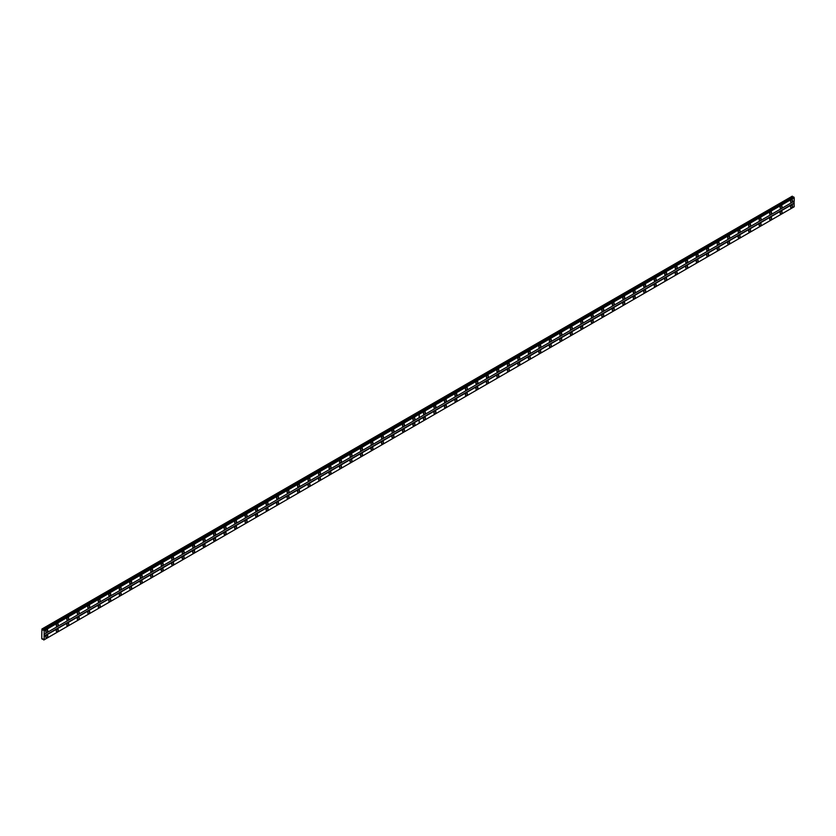 <?xml version="1.0" encoding="UTF-8"?>
<svg xmlns="http://www.w3.org/2000/svg" width="836" height="836" viewBox="0 0 836 836"><rect width="100%" height="100%" fill="white"/><g stroke="black" fill="none" stroke-linecap="round" stroke-linejoin="round"><path stroke-width="1.25" d="M413.935 420.205A1.39 0.805 120 0 0 414.844 418.982A1.39 0.805 120 0 0 414.635 417.864A1.39 0.805 120 0 0 413.935 417.937A1.39 0.805 120 0 0 413.026 419.16A1.39 0.805 120 0 0 413.235 420.278A1.39 0.805 120 0 0 413.935 420.205M403.443 426.266A1.39 0.805 120 0 0 404.352 425.033A1.39 0.805 120 0 0 404.143 423.925A1.39 0.805 120 0 0 403.443 423.988A1.39 0.805 120 0 0 402.534 425.21A1.39 0.805 120 0 0 402.753 426.329A1.39 0.805 120 0 0 403.443 426.266M392.951 432.316A1.39 0.805 120 0 0 393.86 431.094A1.39 0.805 120 0 0 393.651 429.976A1.39 0.805 120 0 0 392.951 430.049A1.39 0.805 120 0 0 392.042 431.271A1.39 0.805 120 0 0 392.262 432.39A1.39 0.805 120 0 0 392.951 432.316M382.47 438.377A1.39 0.805 120 0 0 383.369 437.144A1.39 0.805 120 0 0 383.16 436.037A1.39 0.805 120 0 0 382.47 436.099A1.39 0.805 120 0 0 381.561 437.332A1.39 0.805 120 0 0 381.77 438.44A1.39 0.805 120 0 0 382.47 438.377M371.978 444.428A1.39 0.805 120 0 0 372.887 443.205A1.39 0.805 120 0 0 372.668 442.087A1.39 0.805 120 0 0 371.978 442.16A1.39 0.805 120 0 0 371.069 443.383A1.39 0.805 120 0 0 371.278 444.501A1.39 0.805 120 0 0 371.978 444.428M361.486 450.489A1.39 0.805 120 0 0 362.396 449.256A1.39 0.805 120 0 0 362.176 448.148A1.39 0.805 120 0 0 361.486 448.211A1.39 0.805 120 0 0 360.577 449.444A1.39 0.805 120 0 0 360.786 450.552A1.39 0.805 120 0 0 361.486 450.489M350.995 456.54A1.39 0.805 120 0 0 351.904 455.317A1.39 0.805 120 0 0 351.695 454.199A1.39 0.805 120 0 0 350.995 454.272A1.39 0.805 120 0 0 350.085 455.495A1.39 0.805 120 0 0 350.294 456.613A1.39 0.805 120 0 0 350.995 456.54M340.503 462.601A1.39 0.805 120 0 0 341.412 461.378A1.39 0.805 120 0 0 341.203 460.26A1.39 0.805 120 0 0 340.503 460.333A1.39 0.805 120 0 0 339.594 461.556A1.39 0.805 120 0 0 339.813 462.663A1.39 0.805 120 0 0 340.503 462.601M330.011 468.651A1.39 0.805 120 0 0 330.92 467.428A1.39 0.805 120 0 0 330.711 466.31A1.39 0.805 120 0 0 330.011 466.383A1.39 0.805 120 0 0 329.102 467.606A1.39 0.805 120 0 0 329.321 468.724A1.39 0.805 120 0 0 330.011 468.651M319.53 474.712A1.39 0.805 120 0 0 320.428 473.489A1.39 0.805 120 0 0 320.219 472.371A1.39 0.805 120 0 0 319.53 472.445A1.39 0.805 120 0 0 318.62 473.667A1.39 0.805 120 0 0 318.829 474.785A1.39 0.805 120 0 0 319.53 474.712M309.038 480.773A1.39 0.805 120 0 0 309.947 479.54A1.39 0.805 120 0 0 309.728 478.432A1.39 0.805 120 0 0 309.038 478.495A1.39 0.805 120 0 0 308.129 479.718A1.39 0.805 120 0 0 308.338 480.836A1.39 0.805 120 0 0 309.038 480.773M298.546 486.824A1.39 0.805 120 0 0 299.455 485.601A1.39 0.805 120 0 0 299.236 484.483A1.39 0.805 120 0 0 298.546 484.556A1.39 0.805 120 0 0 297.637 485.779A1.39 0.805 120 0 0 297.846 486.897A1.39 0.805 120 0 0 298.546 486.824M288.054 492.885A1.39 0.805 120 0 0 288.963 491.652A1.39 0.805 120 0 0 288.754 490.544A1.39 0.805 120 0 0 288.054 490.607A1.39 0.805 120 0 0 287.145 491.84A1.39 0.805 120 0 0 287.354 492.947A1.39 0.805 120 0 0 288.054 492.885M277.562 498.935A1.39 0.805 120 0 0 278.472 497.713A1.39 0.805 120 0 0 278.263 496.594A1.39 0.805 120 0 0 277.562 496.668A1.39 0.805 120 0 0 276.653 497.89A1.39 0.805 120 0 0 276.873 499.008A1.39 0.805 120 0 0 277.562 498.935M267.071 504.996A1.39 0.805 120 0 0 267.98 503.763A1.39 0.805 120 0 0 267.771 502.655A1.39 0.805 120 0 0 267.071 502.718A1.39 0.805 120 0 0 266.161 503.951A1.39 0.805 120 0 0 266.381 505.059A1.39 0.805 120 0 0 267.071 504.996M256.589 511.047A1.39 0.805 120 0 0 257.488 509.824A1.39 0.805 120 0 0 257.279 508.706A1.39 0.805 120 0 0 256.589 508.779A1.39 0.805 120 0 0 255.68 510.002A1.39 0.805 120 0 0 255.889 511.12A1.39 0.805 120 0 0 256.589 511.047M246.097 517.108A1.39 0.805 120 0 0 247.007 515.885A1.39 0.805 120 0 0 246.787 514.767A1.39 0.805 120 0 0 246.097 514.84A1.39 0.805 120 0 0 245.188 516.063A1.39 0.805 120 0 0 245.397 517.17A1.39 0.805 120 0 0 246.097 517.108M235.606 523.158A1.39 0.805 120 0 0 236.515 521.936A1.39 0.805 120 0 0 236.295 520.828A1.39 0.805 120 0 0 235.606 520.891A1.39 0.805 120 0 0 234.697 522.113A1.39 0.805 120 0 0 234.906 523.231A1.39 0.805 120 0 0 235.606 523.158M225.114 529.219A1.39 0.805 120 0 0 226.023 527.997A1.39 0.805 120 0 0 225.814 526.879A1.39 0.805 120 0 0 225.114 526.952A1.39 0.805 120 0 0 224.205 528.174A1.39 0.805 120 0 0 224.414 529.293A1.39 0.805 120 0 0 225.114 529.219M214.622 535.28A1.39 0.805 120 0 0 215.531 534.047A1.39 0.805 120 0 0 215.322 532.94A1.39 0.805 120 0 0 214.622 533.002A1.39 0.805 120 0 0 213.713 534.235A1.39 0.805 120 0 0 213.932 535.343A1.39 0.805 120 0 0 214.622 535.28M204.13 541.331A1.39 0.805 120 0 0 205.039 540.108A1.39 0.805 120 0 0 204.83 538.99A1.39 0.805 120 0 0 204.13 539.063A1.39 0.805 120 0 0 203.221 540.286A1.39 0.805 120 0 0 203.441 541.404A1.39 0.805 120 0 0 204.13 541.331M193.638 547.392A1.39 0.805 120 0 0 194.548 546.159A1.39 0.805 120 0 0 194.339 545.051A1.39 0.805 120 0 0 193.638 545.114A1.39 0.805 120 0 0 192.74 546.347A1.39 0.805 120 0 0 192.949 547.455A1.39 0.805 120 0 0 193.638 547.392M183.157 553.442A1.39 0.805 120 0 0 184.066 552.22A1.39 0.805 120 0 0 183.847 551.102A1.39 0.805 120 0 0 183.157 551.175A1.39 0.805 120 0 0 182.248 552.397A1.39 0.805 120 0 0 182.457 553.516A1.39 0.805 120 0 0 183.157 553.442M172.665 559.503A1.39 0.805 120 0 0 173.574 558.281A1.39 0.805 120 0 0 173.355 557.163A1.39 0.805 120 0 0 172.665 557.225A1.39 0.805 120 0 0 171.756 558.458A1.39 0.805 120 0 0 171.965 559.566A1.39 0.805 120 0 0 172.665 559.503M162.174 565.554A1.39 0.805 120 0 0 163.083 564.331A1.39 0.805 120 0 0 162.874 563.213A1.39 0.805 120 0 0 162.174 563.286A1.39 0.805 120 0 0 161.264 564.509A1.39 0.805 120 0 0 161.473 565.627A1.39 0.805 120 0 0 162.174 565.554M151.682 571.615A1.39 0.805 120 0 0 152.591 570.392A1.39 0.805 120 0 0 152.382 569.274A1.39 0.805 120 0 0 151.682 569.347A1.39 0.805 120 0 0 150.773 570.57A1.39 0.805 120 0 0 150.992 571.688A1.39 0.805 120 0 0 151.682 571.615M141.19 577.666A1.39 0.805 120 0 0 142.099 576.443A1.39 0.805 120 0 0 141.89 575.335A1.39 0.805 120 0 0 141.19 575.398A1.39 0.805 120 0 0 140.281 576.621A1.39 0.805 120 0 0 140.5 577.739A1.39 0.805 120 0 0 141.19 577.666M130.698 583.727A1.39 0.805 120 0 0 131.607 582.504A1.39 0.805 120 0 0 131.398 581.386A1.39 0.805 120 0 0 130.698 581.459A1.39 0.805 120 0 0 129.799 582.682A1.39 0.805 120 0 0 130.008 583.8A1.39 0.805 120 0 0 130.698 583.727M120.217 589.788A1.39 0.805 120 0 0 121.126 588.554A1.39 0.805 120 0 0 120.906 587.447A1.39 0.805 120 0 0 120.217 587.509A1.39 0.805 120 0 0 119.308 588.743A1.39 0.805 120 0 0 119.517 589.85A1.39 0.805 120 0 0 120.217 589.788M109.725 595.838A1.39 0.805 120 0 0 110.634 594.615A1.39 0.805 120 0 0 110.415 593.497A1.39 0.805 120 0 0 109.725 593.57A1.39 0.805 120 0 0 108.816 594.793A1.39 0.805 120 0 0 109.025 595.911A1.39 0.805 120 0 0 109.725 595.838M99.233 601.899A1.39 0.805 120 0 0 100.142 600.666A1.39 0.805 120 0 0 99.933 599.558A1.39 0.805 120 0 0 99.233 599.621A1.39 0.805 120 0 0 98.324 600.854A1.39 0.805 120 0 0 98.533 601.962A1.39 0.805 120 0 0 99.233 601.899M88.741 607.95A1.39 0.805 120 0 0 89.651 606.727A1.39 0.805 120 0 0 89.442 605.609A1.39 0.805 120 0 0 88.741 605.682A1.39 0.805 120 0 0 87.832 606.905A1.39 0.805 120 0 0 88.052 608.023A1.39 0.805 120 0 0 88.741 607.95M78.25 614.011A1.39 0.805 120 0 0 79.159 612.788A1.39 0.805 120 0 0 78.95 611.67A1.39 0.805 120 0 0 78.25 611.733A1.39 0.805 120 0 0 77.34 612.966A1.39 0.805 120 0 0 77.56 614.073A1.39 0.805 120 0 0 78.25 614.011M67.758 620.061A1.39 0.805 120 0 0 68.667 618.839A1.39 0.805 120 0 0 68.458 617.72A1.39 0.805 120 0 0 67.758 617.794A1.39 0.805 120 0 0 66.859 619.016A1.39 0.805 120 0 0 67.068 620.134A1.39 0.805 120 0 0 67.758 620.061M57.276 626.122A1.39 0.805 120 0 0 58.186 624.9A1.39 0.805 120 0 0 57.966 623.781A1.39 0.805 120 0 0 57.276 623.855A1.39 0.805 120 0 0 56.367 625.077A1.39 0.805 120 0 0 56.576 626.195A1.39 0.805 120 0 0 57.276 626.122M46.785 632.173A1.39 0.805 120 0 0 47.694 630.95A1.39 0.805 120 0 0 47.474 629.842A1.39 0.805 120 0 0 46.785 629.905A1.39 0.805 120 0 0 45.875 631.128A1.39 0.805 120 0 0 46.084 632.246A1.39 0.805 120 0 0 46.785 632.173M413.935 425.66A1.39 0.805 120 0 0 414.844 424.427A1.39 0.805 120 0 0 414.635 423.319A1.39 0.805 120 0 0 413.935 423.382A1.39 0.805 120 0 0 413.026 424.615A1.39 0.805 120 0 0 413.235 425.723A1.39 0.805 120 0 0 413.935 425.66M403.443 431.71A1.39 0.805 120 0 0 404.352 430.488A1.39 0.805 120 0 0 404.143 429.37A1.39 0.805 120 0 0 403.443 429.443A1.39 0.805 120 0 0 402.534 430.665A1.39 0.805 120 0 0 402.753 431.784A1.39 0.805 120 0 0 403.443 431.71M392.951 437.771A1.39 0.805 120 0 0 393.86 436.538A1.39 0.805 120 0 0 393.651 435.431A1.39 0.805 120 0 0 392.951 435.493A1.39 0.805 120 0 0 392.042 436.726A1.39 0.805 120 0 0 392.262 437.834A1.39 0.805 120 0 0 392.951 437.771M382.47 443.822A1.39 0.805 120 0 0 383.369 442.599A1.39 0.805 120 0 0 383.16 441.481A1.39 0.805 120 0 0 382.47 441.554A1.39 0.805 120 0 0 381.561 442.777A1.39 0.805 120 0 0 381.77 443.895A1.39 0.805 120 0 0 382.47 443.822M371.978 449.883A1.39 0.805 120 0 0 372.887 448.66A1.39 0.805 120 0 0 372.668 447.542A1.39 0.805 120 0 0 371.978 447.605A1.39 0.805 120 0 0 371.069 448.838A1.39 0.805 120 0 0 371.278 449.946A1.39 0.805 120 0 0 371.978 449.883M361.486 455.933A1.39 0.805 120 0 0 362.396 454.711A1.39 0.805 120 0 0 362.176 453.593A1.39 0.805 120 0 0 361.486 453.666A1.39 0.805 120 0 0 360.577 454.888A1.39 0.805 120 0 0 360.786 456.007A1.39 0.805 120 0 0 361.486 455.933M350.995 461.995A1.39 0.805 120 0 0 351.904 460.772A1.39 0.805 120 0 0 351.695 459.654A1.39 0.805 120 0 0 350.995 459.727A1.39 0.805 120 0 0 350.085 460.95A1.39 0.805 120 0 0 350.294 462.068A1.39 0.805 120 0 0 350.995 461.995M340.503 468.045A1.39 0.805 120 0 0 341.412 466.822A1.39 0.805 120 0 0 341.203 465.715A1.39 0.805 120 0 0 340.503 465.777A1.39 0.805 120 0 0 339.594 467A1.39 0.805 120 0 0 339.813 468.118A1.39 0.805 120 0 0 340.503 468.045M330.011 474.106A1.39 0.805 120 0 0 330.92 472.883A1.39 0.805 120 0 0 330.711 471.765A1.39 0.805 120 0 0 330.011 471.838A1.39 0.805 120 0 0 329.102 473.061A1.39 0.805 120 0 0 329.321 474.179A1.39 0.805 120 0 0 330.011 474.106M319.53 480.167A1.39 0.805 120 0 0 320.428 478.934A1.39 0.805 120 0 0 320.219 477.826A1.39 0.805 120 0 0 319.53 477.889A1.39 0.805 120 0 0 318.62 479.122A1.39 0.805 120 0 0 318.829 480.23A1.39 0.805 120 0 0 319.53 480.167M309.038 486.218A1.39 0.805 120 0 0 309.947 484.995A1.39 0.805 120 0 0 309.728 483.877A1.39 0.805 120 0 0 309.038 483.95A1.39 0.805 120 0 0 308.129 485.173A1.39 0.805 120 0 0 308.338 486.291A1.39 0.805 120 0 0 309.038 486.218M298.546 492.279A1.39 0.805 120 0 0 299.455 491.045A1.39 0.805 120 0 0 299.236 489.938A1.39 0.805 120 0 0 298.546 490A1.39 0.805 120 0 0 297.637 491.234A1.39 0.805 120 0 0 297.846 492.341A1.39 0.805 120 0 0 298.546 492.279M288.054 498.329A1.39 0.805 120 0 0 288.963 497.106A1.39 0.805 120 0 0 288.754 495.988A1.39 0.805 120 0 0 288.054 496.061A1.39 0.805 120 0 0 287.145 497.284A1.39 0.805 120 0 0 287.354 498.402A1.39 0.805 120 0 0 288.054 498.329M277.562 504.39A1.39 0.805 120 0 0 278.472 503.167A1.39 0.805 120 0 0 278.263 502.049A1.39 0.805 120 0 0 277.562 502.112A1.39 0.805 120 0 0 276.653 503.345A1.39 0.805 120 0 0 276.873 504.453A1.39 0.805 120 0 0 277.562 504.39M267.071 510.441A1.39 0.805 120 0 0 267.98 509.218A1.39 0.805 120 0 0 267.771 508.1A1.39 0.805 120 0 0 267.071 508.173A1.39 0.805 120 0 0 266.161 509.396A1.39 0.805 120 0 0 266.381 510.514A1.39 0.805 120 0 0 267.071 510.441M256.589 516.502A1.39 0.805 120 0 0 257.488 515.279A1.39 0.805 120 0 0 257.279 514.161A1.39 0.805 120 0 0 256.589 514.234A1.39 0.805 120 0 0 255.68 515.457A1.39 0.805 120 0 0 255.889 516.575A1.39 0.805 120 0 0 256.589 516.502M246.097 522.552A1.39 0.805 120 0 0 247.007 521.33A1.39 0.805 120 0 0 246.787 520.222A1.39 0.805 120 0 0 246.097 520.285A1.39 0.805 120 0 0 245.188 521.507A1.39 0.805 120 0 0 245.397 522.625A1.39 0.805 120 0 0 246.097 522.552M235.606 528.613A1.39 0.805 120 0 0 236.515 527.391A1.39 0.805 120 0 0 236.295 526.272A1.39 0.805 120 0 0 235.606 526.346A1.39 0.805 120 0 0 234.697 527.568A1.39 0.805 120 0 0 234.906 528.686A1.39 0.805 120 0 0 235.606 528.613M225.114 534.674A1.39 0.805 120 0 0 226.023 533.441A1.39 0.805 120 0 0 225.814 532.333A1.39 0.805 120 0 0 225.114 532.396A1.39 0.805 120 0 0 224.205 533.629A1.39 0.805 120 0 0 224.414 534.737A1.39 0.805 120 0 0 225.114 534.674M214.622 540.725A1.39 0.805 120 0 0 215.531 539.502A1.39 0.805 120 0 0 215.322 538.384A1.39 0.805 120 0 0 214.622 538.457A1.39 0.805 120 0 0 213.713 539.68A1.39 0.805 120 0 0 213.932 540.798A1.39 0.805 120 0 0 214.622 540.725M204.13 546.786A1.39 0.805 120 0 0 205.039 545.553A1.39 0.805 120 0 0 204.83 544.445A1.39 0.805 120 0 0 204.13 544.508A1.39 0.805 120 0 0 203.221 545.741A1.39 0.805 120 0 0 203.441 546.848A1.39 0.805 120 0 0 204.13 546.786M193.638 552.836A1.39 0.805 120 0 0 194.548 551.614A1.39 0.805 120 0 0 194.339 550.496A1.39 0.805 120 0 0 193.638 550.569A1.39 0.805 120 0 0 192.74 551.791A1.39 0.805 120 0 0 192.949 552.909A1.39 0.805 120 0 0 193.638 552.836M183.157 558.897A1.39 0.805 120 0 0 184.066 557.675A1.39 0.805 120 0 0 183.847 556.557A1.39 0.805 120 0 0 183.157 556.63A1.39 0.805 120 0 0 182.248 557.852A1.39 0.805 120 0 0 182.457 558.96A1.39 0.805 120 0 0 183.157 558.897M172.665 564.948A1.39 0.805 120 0 0 173.574 563.725A1.39 0.805 120 0 0 173.355 562.607A1.39 0.805 120 0 0 172.665 562.68A1.39 0.805 120 0 0 171.756 563.903A1.39 0.805 120 0 0 171.965 565.021A1.39 0.805 120 0 0 172.665 564.948M162.174 571.009A1.39 0.805 120 0 0 163.083 569.786A1.39 0.805 120 0 0 162.874 568.668A1.39 0.805 120 0 0 162.174 568.741A1.39 0.805 120 0 0 161.264 569.964A1.39 0.805 120 0 0 161.473 571.082A1.39 0.805 120 0 0 162.174 571.009M151.682 577.07A1.39 0.805 120 0 0 152.591 575.837A1.39 0.805 120 0 0 152.382 574.729A1.39 0.805 120 0 0 151.682 574.792A1.39 0.805 120 0 0 150.773 576.014A1.39 0.805 120 0 0 150.992 577.133A1.39 0.805 120 0 0 151.682 577.07M141.19 583.12A1.39 0.805 120 0 0 142.099 581.898A1.39 0.805 120 0 0 141.89 580.78A1.39 0.805 120 0 0 141.19 580.853A1.39 0.805 120 0 0 140.281 582.075A1.39 0.805 120 0 0 140.5 583.194A1.39 0.805 120 0 0 141.19 583.12M130.698 589.181A1.39 0.805 120 0 0 131.607 587.948A1.39 0.805 120 0 0 131.398 586.841A1.39 0.805 120 0 0 130.698 586.903A1.39 0.805 120 0 0 129.799 588.136A1.39 0.805 120 0 0 130.008 589.244A1.39 0.805 120 0 0 130.698 589.181M120.217 595.232A1.39 0.805 120 0 0 121.126 594.009A1.39 0.805 120 0 0 120.906 592.891A1.39 0.805 120 0 0 120.217 592.964A1.39 0.805 120 0 0 119.308 594.187A1.39 0.805 120 0 0 119.517 595.305A1.39 0.805 120 0 0 120.217 595.232M109.725 601.293A1.39 0.805 120 0 0 110.634 600.06A1.39 0.805 120 0 0 110.415 598.952A1.39 0.805 120 0 0 109.725 599.015A1.39 0.805 120 0 0 108.816 600.248A1.39 0.805 120 0 0 109.025 601.356A1.39 0.805 120 0 0 109.725 601.293M99.233 607.344A1.39 0.805 120 0 0 100.142 606.121A1.39 0.805 120 0 0 99.933 605.003A1.39 0.805 120 0 0 99.233 605.076A1.39 0.805 120 0 0 98.324 606.299A1.39 0.805 120 0 0 98.533 607.417A1.39 0.805 120 0 0 99.233 607.344M88.741 613.405A1.39 0.805 120 0 0 89.651 612.182A1.39 0.805 120 0 0 89.442 611.064A1.39 0.805 120 0 0 88.741 611.137A1.39 0.805 120 0 0 87.832 612.36A1.39 0.805 120 0 0 88.052 613.467A1.39 0.805 120 0 0 88.741 613.405M78.25 619.455A1.39 0.805 120 0 0 79.159 618.232A1.39 0.805 120 0 0 78.95 617.125A1.39 0.805 120 0 0 78.25 617.187A1.39 0.805 120 0 0 77.34 618.41A1.39 0.805 120 0 0 77.56 619.528A1.39 0.805 120 0 0 78.25 619.455M67.758 625.516A1.39 0.805 120 0 0 68.667 624.293A1.39 0.805 120 0 0 68.458 623.175A1.39 0.805 120 0 0 67.758 623.248A1.39 0.805 120 0 0 66.859 624.471A1.39 0.805 120 0 0 67.068 625.589A1.39 0.805 120 0 0 67.758 625.516M57.276 631.577A1.39 0.805 120 0 0 58.186 630.344A1.39 0.805 120 0 0 57.966 629.236A1.39 0.805 120 0 0 57.276 629.299A1.39 0.805 120 0 0 56.367 630.522A1.39 0.805 120 0 0 56.576 631.64A1.39 0.805 120 0 0 57.276 631.577M46.785 637.628A1.39 0.805 120 0 0 47.694 636.405A1.39 0.805 120 0 0 47.474 635.287A1.39 0.805 120 0 0 46.785 635.36A1.39 0.805 120 0 0 45.875 636.583A1.39 0.805 120 0 0 46.084 637.701A1.39 0.805 120 0 0 46.785 637.628M781.085 208.227A1.39 0.805 120 0 0 781.994 207.004A1.39 0.805 120 0 0 781.785 205.886A1.39 0.805 120 0 0 781.085 205.959A1.39 0.805 120 0 0 780.176 207.182A1.39 0.805 120 0 0 780.396 208.3A1.39 0.805 120 0 0 781.085 208.227M770.593 214.288A1.39 0.805 120 0 0 771.503 213.065A1.39 0.805 120 0 0 771.294 211.947A1.39 0.805 120 0 0 770.593 212.02A1.39 0.805 120 0 0 769.684 213.243A1.39 0.805 120 0 0 769.904 214.361A1.39 0.805 120 0 0 770.593 214.288M760.112 220.349A1.39 0.805 120 0 0 761.011 219.116A1.39 0.805 120 0 0 760.802 218.008A1.39 0.805 120 0 0 760.112 218.071A1.39 0.805 120 0 0 759.203 219.293A1.39 0.805 120 0 0 759.412 220.411A1.39 0.805 120 0 0 760.112 220.349M749.62 226.399A1.39 0.805 120 0 0 750.529 225.177A1.39 0.805 120 0 0 750.31 224.058A1.39 0.805 120 0 0 749.62 224.132A1.39 0.805 120 0 0 748.711 225.354A1.39 0.805 120 0 0 748.92 226.472A1.39 0.805 120 0 0 749.62 226.399M739.128 232.46A1.39 0.805 120 0 0 740.038 231.227A1.39 0.805 120 0 0 739.818 230.119A1.39 0.805 120 0 0 739.128 230.182A1.39 0.805 120 0 0 738.219 231.415A1.39 0.805 120 0 0 738.428 232.523A1.39 0.805 120 0 0 739.128 232.46M728.637 238.511A1.39 0.805 120 0 0 729.546 237.288A1.39 0.805 120 0 0 729.337 236.17A1.39 0.805 120 0 0 728.637 236.243A1.39 0.805 120 0 0 727.728 237.466A1.39 0.805 120 0 0 727.937 238.584A1.39 0.805 120 0 0 728.637 238.511M718.145 244.572A1.39 0.805 120 0 0 719.054 243.339A1.39 0.805 120 0 0 718.845 242.231A1.39 0.805 120 0 0 718.145 242.294A1.39 0.805 120 0 0 717.236 243.527A1.39 0.805 120 0 0 717.455 244.634A1.39 0.805 120 0 0 718.145 244.572M707.653 250.622A1.39 0.805 120 0 0 708.562 249.4A1.39 0.805 120 0 0 708.353 248.282A1.39 0.805 120 0 0 707.653 248.355A1.39 0.805 120 0 0 706.744 249.577A1.39 0.805 120 0 0 706.963 250.695A1.39 0.805 120 0 0 707.653 250.622M697.172 256.683A1.39 0.805 120 0 0 698.07 255.461A1.39 0.805 120 0 0 697.861 254.343A1.39 0.805 120 0 0 697.172 254.416A1.39 0.805 120 0 0 696.263 255.638A1.39 0.805 120 0 0 696.472 256.746A1.39 0.805 120 0 0 697.172 256.683M686.68 262.734A1.39 0.805 120 0 0 687.589 261.511A1.39 0.805 120 0 0 687.37 260.404A1.39 0.805 120 0 0 686.68 260.466A1.39 0.805 120 0 0 685.771 261.689A1.39 0.805 120 0 0 685.98 262.807A1.39 0.805 120 0 0 686.68 262.734M676.188 268.795A1.39 0.805 120 0 0 677.097 267.572A1.39 0.805 120 0 0 676.878 266.454A1.39 0.805 120 0 0 676.188 266.527A1.39 0.805 120 0 0 675.279 267.75A1.39 0.805 120 0 0 675.488 268.868A1.39 0.805 120 0 0 676.188 268.795M665.696 274.856A1.39 0.805 120 0 0 666.605 273.623A1.39 0.805 120 0 0 666.396 272.515A1.39 0.805 120 0 0 665.696 272.578A1.39 0.805 120 0 0 664.787 273.811A1.39 0.805 120 0 0 664.996 274.919A1.39 0.805 120 0 0 665.696 274.856M655.205 280.906A1.39 0.805 120 0 0 656.114 279.684A1.39 0.805 120 0 0 655.905 278.566A1.39 0.805 120 0 0 655.205 278.639A1.39 0.805 120 0 0 654.295 279.861A1.39 0.805 120 0 0 654.515 280.98A1.39 0.805 120 0 0 655.205 280.906M644.713 286.967A1.39 0.805 120 0 0 645.622 285.734A1.39 0.805 120 0 0 645.413 284.627A1.39 0.805 120 0 0 644.713 284.689A1.39 0.805 120 0 0 643.804 285.922A1.39 0.805 120 0 0 644.023 287.03A1.39 0.805 120 0 0 644.713 286.967M634.231 293.018A1.39 0.805 120 0 0 635.13 291.795A1.39 0.805 120 0 0 634.921 290.677A1.39 0.805 120 0 0 634.231 290.75A1.39 0.805 120 0 0 633.322 291.973A1.39 0.805 120 0 0 633.531 293.091A1.39 0.805 120 0 0 634.231 293.018M623.74 299.079A1.39 0.805 120 0 0 624.649 297.856A1.39 0.805 120 0 0 624.429 296.738A1.39 0.805 120 0 0 623.74 296.801A1.39 0.805 120 0 0 622.83 298.034A1.39 0.805 120 0 0 623.039 299.142A1.39 0.805 120 0 0 623.74 299.079M613.248 305.13A1.39 0.805 120 0 0 614.157 303.907A1.39 0.805 120 0 0 613.938 302.789A1.39 0.805 120 0 0 613.248 302.862A1.39 0.805 120 0 0 612.339 304.085A1.39 0.805 120 0 0 612.548 305.203A1.39 0.805 120 0 0 613.248 305.13M602.756 311.191A1.39 0.805 120 0 0 603.665 309.968A1.39 0.805 120 0 0 603.456 308.85A1.39 0.805 120 0 0 602.756 308.923A1.39 0.805 120 0 0 601.847 310.146A1.39 0.805 120 0 0 602.056 311.253A1.39 0.805 120 0 0 602.756 311.191M592.264 317.241A1.39 0.805 120 0 0 593.173 316.018A1.39 0.805 120 0 0 592.964 314.911A1.39 0.805 120 0 0 592.264 314.973A1.39 0.805 120 0 0 591.355 316.196A1.39 0.805 120 0 0 591.574 317.314A1.39 0.805 120 0 0 592.264 317.241M581.772 323.302A1.39 0.805 120 0 0 582.682 322.079A1.39 0.805 120 0 0 582.473 320.961A1.39 0.805 120 0 0 581.772 321.034A1.39 0.805 120 0 0 580.863 322.257A1.39 0.805 120 0 0 581.083 323.375A1.39 0.805 120 0 0 581.772 323.302M571.291 329.363A1.39 0.805 120 0 0 572.19 328.13A1.39 0.805 120 0 0 571.981 327.022A1.39 0.805 120 0 0 571.291 327.085A1.39 0.805 120 0 0 570.382 328.318A1.39 0.805 120 0 0 570.591 329.426A1.39 0.805 120 0 0 571.291 329.363M560.799 335.414A1.39 0.805 120 0 0 561.708 334.191A1.39 0.805 120 0 0 561.489 333.073A1.39 0.805 120 0 0 560.799 333.146A1.39 0.805 120 0 0 559.89 334.369A1.39 0.805 120 0 0 560.099 335.487A1.39 0.805 120 0 0 560.799 335.414M550.307 341.475A1.39 0.805 120 0 0 551.217 340.242A1.39 0.805 120 0 0 550.997 339.134A1.39 0.805 120 0 0 550.307 339.197A1.39 0.805 120 0 0 549.398 340.43A1.39 0.805 120 0 0 549.607 341.537A1.39 0.805 120 0 0 550.307 341.475M539.816 347.525A1.39 0.805 120 0 0 540.725 346.303A1.39 0.805 120 0 0 540.516 345.184A1.39 0.805 120 0 0 539.816 345.258A1.39 0.805 120 0 0 538.907 346.48A1.39 0.805 120 0 0 539.115 347.598A1.39 0.805 120 0 0 539.816 347.525M529.324 353.586A1.39 0.805 120 0 0 530.233 352.364A1.39 0.805 120 0 0 530.024 351.245A1.39 0.805 120 0 0 529.324 351.308A1.39 0.805 120 0 0 528.415 352.541A1.39 0.805 120 0 0 528.634 353.649A1.39 0.805 120 0 0 529.324 353.586M518.832 359.637A1.39 0.805 120 0 0 519.741 358.414A1.39 0.805 120 0 0 519.532 357.296A1.39 0.805 120 0 0 518.832 357.369A1.39 0.805 120 0 0 517.923 358.592A1.39 0.805 120 0 0 518.142 359.71A1.39 0.805 120 0 0 518.832 359.637M508.351 365.698A1.39 0.805 120 0 0 509.249 364.475A1.39 0.805 120 0 0 509.04 363.357A1.39 0.805 120 0 0 508.351 363.43A1.39 0.805 120 0 0 507.442 364.653A1.39 0.805 120 0 0 507.651 365.771A1.39 0.805 120 0 0 508.351 365.698M497.859 371.748A1.39 0.805 120 0 0 498.768 370.526A1.39 0.805 120 0 0 498.549 369.418A1.39 0.805 120 0 0 497.859 369.481A1.39 0.805 120 0 0 496.95 370.703A1.39 0.805 120 0 0 497.159 371.821A1.39 0.805 120 0 0 497.859 371.748M487.367 377.809A1.39 0.805 120 0 0 488.276 376.587A1.39 0.805 120 0 0 488.057 375.469A1.39 0.805 120 0 0 487.367 375.542A1.39 0.805 120 0 0 486.458 376.764A1.39 0.805 120 0 0 486.667 377.882A1.39 0.805 120 0 0 487.367 377.809M476.875 383.87A1.39 0.805 120 0 0 477.784 382.637A1.39 0.805 120 0 0 477.575 381.529A1.39 0.805 120 0 0 476.875 381.592A1.39 0.805 120 0 0 475.966 382.825A1.39 0.805 120 0 0 476.175 383.933A1.39 0.805 120 0 0 476.875 383.87M466.383 389.921A1.39 0.805 120 0 0 467.293 388.698A1.39 0.805 120 0 0 467.084 387.58A1.39 0.805 120 0 0 466.383 387.653A1.39 0.805 120 0 0 465.474 388.876A1.39 0.805 120 0 0 465.694 389.994A1.39 0.805 120 0 0 466.383 389.921M455.892 395.982A1.39 0.805 120 0 0 456.801 394.749A1.39 0.805 120 0 0 456.592 393.641A1.39 0.805 120 0 0 455.892 393.704A1.39 0.805 120 0 0 454.983 394.937A1.39 0.805 120 0 0 455.202 396.045A1.39 0.805 120 0 0 455.892 395.982M445.41 402.032A1.39 0.805 120 0 0 446.309 400.81A1.39 0.805 120 0 0 446.1 399.692A1.39 0.805 120 0 0 445.41 399.765A1.39 0.805 120 0 0 444.501 400.987A1.39 0.805 120 0 0 444.71 402.106A1.39 0.805 120 0 0 445.41 402.032M434.919 408.093A1.39 0.805 120 0 0 435.828 406.871A1.39 0.805 120 0 0 435.608 405.753A1.39 0.805 120 0 0 434.919 405.826A1.39 0.805 120 0 0 434.009 407.048A1.39 0.805 120 0 0 434.218 408.156A1.39 0.805 120 0 0 434.919 408.093M424.427 414.144A1.39 0.805 120 0 0 425.336 412.921A1.39 0.805 120 0 0 425.116 411.803A1.39 0.805 120 0 0 424.427 411.876A1.39 0.805 120 0 0 423.518 413.099A1.39 0.805 120 0 0 423.727 414.217A1.39 0.805 120 0 0 424.427 414.144M791.577 202.176A1.39 0.805 120 0 0 792.486 200.953A1.39 0.805 120 0 0 792.277 199.835A1.39 0.805 120 0 0 791.577 199.909A1.39 0.805 120 0 0 790.668 201.131A1.39 0.805 120 0 0 790.877 202.239A1.39 0.805 120 0 0 791.577 202.176M781.085 213.682A1.39 0.805 120 0 0 781.994 212.459A1.39 0.805 120 0 0 781.785 211.341A1.39 0.805 120 0 0 781.085 211.414A1.39 0.805 120 0 0 780.176 212.637A1.39 0.805 120 0 0 780.396 213.755A1.39 0.805 120 0 0 781.085 213.682M770.593 219.743A1.39 0.805 120 0 0 771.503 218.509A1.39 0.805 120 0 0 771.294 217.402A1.39 0.805 120 0 0 770.593 217.464A1.39 0.805 120 0 0 769.684 218.698A1.39 0.805 120 0 0 769.904 219.805A1.39 0.805 120 0 0 770.593 219.743M760.112 225.793A1.39 0.805 120 0 0 761.011 224.57A1.39 0.805 120 0 0 760.802 223.452A1.39 0.805 120 0 0 760.112 223.525A1.39 0.805 120 0 0 759.203 224.748A1.39 0.805 120 0 0 759.412 225.866A1.39 0.805 120 0 0 760.112 225.793M749.62 231.854A1.39 0.805 120 0 0 750.529 230.621A1.39 0.805 120 0 0 750.31 229.513A1.39 0.805 120 0 0 749.62 229.576A1.39 0.805 120 0 0 748.711 230.809A1.39 0.805 120 0 0 748.92 231.917A1.39 0.805 120 0 0 749.62 231.854M739.128 237.905A1.39 0.805 120 0 0 740.038 236.682A1.39 0.805 120 0 0 739.818 235.564A1.39 0.805 120 0 0 739.128 235.637A1.39 0.805 120 0 0 738.219 236.86A1.39 0.805 120 0 0 738.428 237.978A1.39 0.805 120 0 0 739.128 237.905M728.637 243.966A1.39 0.805 120 0 0 729.546 242.743A1.39 0.805 120 0 0 729.337 241.625A1.39 0.805 120 0 0 728.637 241.688A1.39 0.805 120 0 0 727.728 242.921A1.39 0.805 120 0 0 727.937 244.028A1.39 0.805 120 0 0 728.637 243.966M718.145 250.016A1.39 0.805 120 0 0 719.054 248.794A1.39 0.805 120 0 0 718.845 247.675A1.39 0.805 120 0 0 718.145 247.749A1.39 0.805 120 0 0 717.236 248.971A1.39 0.805 120 0 0 717.455 250.089A1.39 0.805 120 0 0 718.145 250.016M707.653 256.077A1.39 0.805 120 0 0 708.562 254.855A1.39 0.805 120 0 0 708.353 253.736A1.39 0.805 120 0 0 707.653 253.81A1.39 0.805 120 0 0 706.744 255.032A1.39 0.805 120 0 0 706.963 256.15A1.39 0.805 120 0 0 707.653 256.077M697.172 262.128A1.39 0.805 120 0 0 698.07 260.905A1.39 0.805 120 0 0 697.861 259.797A1.39 0.805 120 0 0 697.172 259.86A1.39 0.805 120 0 0 696.263 261.083A1.39 0.805 120 0 0 696.472 262.201A1.39 0.805 120 0 0 697.172 262.128M686.68 268.189A1.39 0.805 120 0 0 687.589 266.966A1.39 0.805 120 0 0 687.37 265.848A1.39 0.805 120 0 0 686.68 265.921A1.39 0.805 120 0 0 685.771 267.144A1.39 0.805 120 0 0 685.98 268.262A1.39 0.805 120 0 0 686.68 268.189M676.188 274.25A1.39 0.805 120 0 0 677.097 273.017A1.39 0.805 120 0 0 676.878 271.909A1.39 0.805 120 0 0 676.188 271.972A1.39 0.805 120 0 0 675.279 273.205A1.39 0.805 120 0 0 675.488 274.312A1.39 0.805 120 0 0 676.188 274.25M665.696 280.3A1.39 0.805 120 0 0 666.605 279.078A1.39 0.805 120 0 0 666.396 277.96A1.39 0.805 120 0 0 665.696 278.033A1.39 0.805 120 0 0 664.787 279.255A1.39 0.805 120 0 0 664.996 280.373A1.39 0.805 120 0 0 665.696 280.3M655.205 286.361A1.39 0.805 120 0 0 656.114 285.128A1.39 0.805 120 0 0 655.905 284.021A1.39 0.805 120 0 0 655.205 284.083A1.39 0.805 120 0 0 654.295 285.316A1.39 0.805 120 0 0 654.515 286.424A1.39 0.805 120 0 0 655.205 286.361M644.713 292.412A1.39 0.805 120 0 0 645.622 291.189A1.39 0.805 120 0 0 645.413 290.071A1.39 0.805 120 0 0 644.713 290.144A1.39 0.805 120 0 0 643.804 291.367A1.39 0.805 120 0 0 644.023 292.485A1.39 0.805 120 0 0 644.713 292.412M634.231 298.473A1.39 0.805 120 0 0 635.13 297.25A1.39 0.805 120 0 0 634.921 296.132A1.39 0.805 120 0 0 634.231 296.205A1.39 0.805 120 0 0 633.322 297.428A1.39 0.805 120 0 0 633.531 298.536A1.39 0.805 120 0 0 634.231 298.473M623.74 304.523A1.39 0.805 120 0 0 624.649 303.301A1.39 0.805 120 0 0 624.429 302.183A1.39 0.805 120 0 0 623.74 302.256A1.39 0.805 120 0 0 622.83 303.478A1.39 0.805 120 0 0 623.039 304.597A1.39 0.805 120 0 0 623.74 304.523M613.248 310.584A1.39 0.805 120 0 0 614.157 309.362A1.39 0.805 120 0 0 613.938 308.244A1.39 0.805 120 0 0 613.248 308.317A1.39 0.805 120 0 0 612.339 309.539A1.39 0.805 120 0 0 612.548 310.658A1.39 0.805 120 0 0 613.248 310.584M602.756 316.645A1.39 0.805 120 0 0 603.665 315.412A1.39 0.805 120 0 0 603.456 314.305A1.39 0.805 120 0 0 602.756 314.367A1.39 0.805 120 0 0 601.847 315.59A1.39 0.805 120 0 0 602.056 316.708A1.39 0.805 120 0 0 602.756 316.645M592.264 322.696A1.39 0.805 120 0 0 593.173 321.473A1.39 0.805 120 0 0 592.964 320.355A1.39 0.805 120 0 0 592.264 320.428A1.39 0.805 120 0 0 591.355 321.651A1.39 0.805 120 0 0 591.574 322.769A1.39 0.805 120 0 0 592.264 322.696M581.772 328.757A1.39 0.805 120 0 0 582.682 327.524A1.39 0.805 120 0 0 582.473 326.416A1.39 0.805 120 0 0 581.772 326.479A1.39 0.805 120 0 0 580.863 327.712A1.39 0.805 120 0 0 581.083 328.82A1.39 0.805 120 0 0 581.772 328.757M571.291 334.808A1.39 0.805 120 0 0 572.19 333.585A1.39 0.805 120 0 0 571.981 332.467A1.39 0.805 120 0 0 571.291 332.54A1.39 0.805 120 0 0 570.382 333.763A1.39 0.805 120 0 0 570.591 334.881A1.39 0.805 120 0 0 571.291 334.808M560.799 340.869A1.39 0.805 120 0 0 561.708 339.635A1.39 0.805 120 0 0 561.489 338.528A1.39 0.805 120 0 0 560.799 338.59A1.39 0.805 120 0 0 559.89 339.824A1.39 0.805 120 0 0 560.099 340.931A1.39 0.805 120 0 0 560.799 340.869M550.307 346.919A1.39 0.805 120 0 0 551.217 345.696A1.39 0.805 120 0 0 550.997 344.578A1.39 0.805 120 0 0 550.307 344.651A1.39 0.805 120 0 0 549.398 345.874A1.39 0.805 120 0 0 549.607 346.992A1.39 0.805 120 0 0 550.307 346.919M539.816 352.98A1.39 0.805 120 0 0 540.725 351.757A1.39 0.805 120 0 0 540.516 350.639A1.39 0.805 120 0 0 539.816 350.712A1.39 0.805 120 0 0 538.907 351.935A1.39 0.805 120 0 0 539.115 353.043A1.39 0.805 120 0 0 539.816 352.98M529.324 359.031A1.39 0.805 120 0 0 530.233 357.808A1.39 0.805 120 0 0 530.024 356.69A1.39 0.805 120 0 0 529.324 356.763A1.39 0.805 120 0 0 528.415 357.986A1.39 0.805 120 0 0 528.634 359.104A1.39 0.805 120 0 0 529.324 359.031M518.832 365.092A1.39 0.805 120 0 0 519.741 363.869A1.39 0.805 120 0 0 519.532 362.751A1.39 0.805 120 0 0 518.832 362.824A1.39 0.805 120 0 0 517.923 364.047A1.39 0.805 120 0 0 518.142 365.165A1.39 0.805 120 0 0 518.832 365.092M508.351 371.153A1.39 0.805 120 0 0 509.249 369.92A1.39 0.805 120 0 0 509.04 368.812A1.39 0.805 120 0 0 508.351 368.875A1.39 0.805 120 0 0 507.442 370.097A1.39 0.805 120 0 0 507.651 371.215A1.39 0.805 120 0 0 508.351 371.153M497.859 377.203A1.39 0.805 120 0 0 498.768 375.981A1.39 0.805 120 0 0 498.549 374.862A1.39 0.805 120 0 0 497.859 374.936A1.39 0.805 120 0 0 496.95 376.158A1.39 0.805 120 0 0 497.159 377.276A1.39 0.805 120 0 0 497.859 377.203M487.367 383.264A1.39 0.805 120 0 0 488.276 382.031A1.39 0.805 120 0 0 488.057 380.923A1.39 0.805 120 0 0 487.367 380.986A1.39 0.805 120 0 0 486.458 382.219A1.39 0.805 120 0 0 486.667 383.327A1.39 0.805 120 0 0 487.367 383.264M476.875 389.315A1.39 0.805 120 0 0 477.784 388.092A1.39 0.805 120 0 0 477.575 386.974A1.39 0.805 120 0 0 476.875 387.047A1.39 0.805 120 0 0 475.966 388.27A1.39 0.805 120 0 0 476.175 389.388A1.39 0.805 120 0 0 476.875 389.315M466.383 395.376A1.39 0.805 120 0 0 467.293 394.143A1.39 0.805 120 0 0 467.084 393.035A1.39 0.805 120 0 0 466.383 393.098A1.39 0.805 120 0 0 465.474 394.331A1.39 0.805 120 0 0 465.694 395.438A1.39 0.805 120 0 0 466.383 395.376M455.892 401.426A1.39 0.805 120 0 0 456.801 400.204A1.39 0.805 120 0 0 456.592 399.085A1.39 0.805 120 0 0 455.892 399.159A1.39 0.805 120 0 0 454.983 400.381A1.39 0.805 120 0 0 455.202 401.499A1.39 0.805 120 0 0 455.892 401.426M445.41 407.487A1.39 0.805 120 0 0 446.309 406.265A1.39 0.805 120 0 0 446.1 405.146A1.39 0.805 120 0 0 445.41 405.22A1.39 0.805 120 0 0 444.501 406.442A1.39 0.805 120 0 0 444.71 407.55A1.39 0.805 120 0 0 445.41 407.487M434.919 413.538A1.39 0.805 120 0 0 435.828 412.315A1.39 0.805 120 0 0 435.608 411.207A1.39 0.805 120 0 0 434.919 411.27A1.39 0.805 120 0 0 434.009 412.493A1.39 0.805 120 0 0 434.218 413.611A1.39 0.805 120 0 0 434.919 413.538M424.427 419.599A1.39 0.805 120 0 0 425.336 418.376A1.39 0.805 120 0 0 425.116 417.258A1.39 0.805 120 0 0 424.427 417.331A1.39 0.805 120 0 0 423.518 418.554A1.39 0.805 120 0 0 423.727 419.672A1.39 0.805 120 0 0 424.427 419.599M791.577 207.621A1.39 0.805 120 0 0 792.486 206.398A1.39 0.805 120 0 0 792.277 205.29A1.39 0.805 120 0 0 791.577 205.353A1.39 0.805 120 0 0 790.668 206.576A1.39 0.805 120 0 0 790.877 207.694A1.39 0.805 120 0 0 791.577 207.621M41.8 634.984L41.8 638.767L44.162 639.791L44.162 630.772L41.936 628.996L41.8 634.984M42.27 639.185L42.835 638.861M44.162 630.772L419.149 414.28L419.149 417.718L44.162 634.221M44.026 634.294L794.064 201.267L794.064 203.085L44.026 636.112M44.162 636.342L419.149 419.839L419.149 423.288L44.162 639.791M42.27 629.194L792.309 196.167L792.632 197.003L42.594 630.03M43.733 630.041L793.573 196.888L794.2 197.745L419.149 414.28M419.149 417.718L794.2 201.194L794.2 197.745M419.149 423.288L794.2 206.753L794.064 203.085M794.012 206.868L43.963 639.895M793.813 206.973L43.775 640.01M792.309 196.167L41.936 628.996M43.963 630.438L794.012 197.411M794.2 203.315L419.149 419.839M419.202 417.686L419.202 414.248M419.202 423.256L419.202 419.808M43.775 630.114L793.813 197.087M418.585 413.392L43.535 629.926M418.784 413.506L793.772 197.003"/></g></svg>
